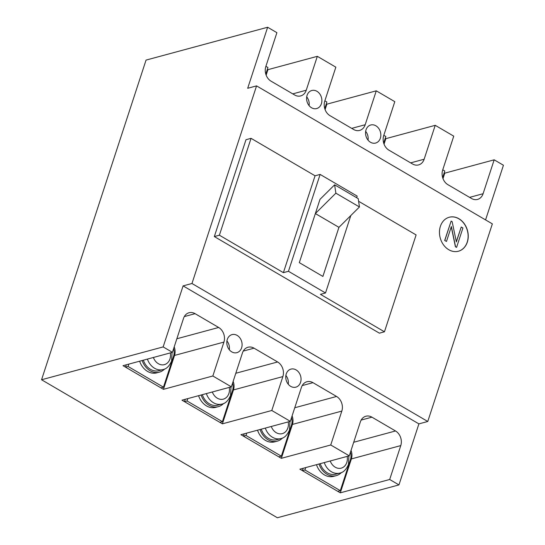 <?xml version="1.0" encoding="UTF-8"?>
<svg xmlns="http://www.w3.org/2000/svg" width="545" height="545" viewBox="0 0 545 545"><rect width="100%" height="100%" fill="white"/><g stroke="black" fill="none" stroke-linecap="round" stroke-linejoin="round"><path stroke-width="0.82" d="M288.257 384.239A9.354 7.507 74.9 0 0 285.88 375.451M256.559 85.885L191.969 283.495L427.764 421.483L492.353 223.872L256.559 85.885L247.689 88.276L267.636 27.25L276.901 32.673L265.817 66.572A11.002 8.836 74.9 0 0 271.076 81.191L294.654 94.987A11.002 8.836 74.9 0 0 300.69 95.927A11.002 8.836 74.9 0 0 306.242 90.232L317.326 56.326L335.849 67.171L324.772 101.07A11.002 8.836 74.9 0 0 330.025 115.69L353.603 129.485A11.002 8.836 74.9 0 0 359.639 130.418A11.002 8.836 74.9 0 0 365.191 124.73L376.275 90.824L394.798 101.67L383.721 135.569A11.002 8.836 74.9 0 0 388.973 150.188L412.551 163.984A11.002 8.836 74.9 0 0 418.587 164.917A11.002 8.836 74.9 0 0 424.139 159.229L435.223 125.323L453.747 136.161L442.669 170.067A11.002 8.836 74.9 0 0 447.922 184.687L471.507 198.482A11.002 8.836 74.9 0 0 477.536 199.416A11.002 8.836 74.9 0 0 483.088 193.727L494.172 159.821L503.437 165.244L485.568 219.901M317.326 56.326L267.929 69.671L267.343 69.324M376.275 90.824L326.877 104.17L326.291 103.823M435.223 125.323L385.826 138.662L385.24 138.321M494.172 159.821L444.774 173.16L444.189 172.82M267.636 27.25L146.046 60.093L41.563 379.756L163.153 346.913L183.1 285.887L191.969 283.495M251.054 138.335L219.39 235.202L283.393 272.657L315.058 175.79L251.054 138.335L245.986 139.704L214.328 236.571L379.388 333.165L384.45 331.796L416.114 234.929L358.603 201.275M440.38 226.345A17.604 14.129 74.9 0 0 443.501 244.848A17.604 14.129 74.9 0 0 458.447 251.225A17.604 14.129 74.9 0 0 467.331 242.116A17.604 14.129 74.9 0 0 464.211 223.614A17.604 14.129 74.9 0 0 449.264 217.237A17.604 14.129 74.9 0 0 440.38 226.345M427.764 421.483L418.901 423.881L183.1 285.887M366.029 129.833A9.354 7.507 74.9 0 0 367.684 139.663A9.354 7.507 74.9 0 0 375.628 143.056A9.354 7.507 74.9 0 0 380.349 138.212A9.354 7.507 74.9 0 0 378.693 128.382A9.354 7.507 74.9 0 0 370.75 124.996A9.354 7.507 74.9 0 0 366.029 129.833M307.08 95.341A9.354 7.507 74.9 0 0 308.736 105.165A9.354 7.507 74.9 0 0 316.679 108.557A9.354 7.507 74.9 0 0 321.4 103.714A9.354 7.507 74.9 0 0 319.738 93.883A9.354 7.507 74.9 0 0 311.801 90.497A9.354 7.507 74.9 0 0 307.08 95.341M41.563 379.756L277.364 517.75L398.954 484.907L389.689 479.484L340.291 492.83L299.873 469.17L349.27 455.831L330.74 444.986L281.343 458.331L240.924 434.678L290.315 421.333L271.791 410.494L222.394 423.833L181.969 400.18L231.366 386.834L212.843 375.995L163.446 389.334L123.02 365.681L172.418 352.336L163.153 346.913M315.058 175.79L320.126 174.42L357.179 196.105L356.648 197.712M384.45 331.796L320.446 294.341L325.515 292.972L288.462 271.287L320.126 174.42M325.515 292.972L350.823 215.541M322.892 276.438L338.942 227.347L315.364 213.545L299.314 262.642L322.892 276.438M319.997 199.354L315.364 213.545L335.87 193.168L334.623 184.823L319.997 199.354M334.623 184.823L358.208 198.625L359.455 206.971L338.942 227.347L315.357 213.558M219.39 235.202L214.328 236.571M288.462 271.287L283.393 272.657M359.455 206.971L335.87 193.168M322.878 276.431L338.922 227.347M174.202 346.879A11.002 8.836 74.9 0 1 174.529 355.429L163.446 389.334M212.843 375.995L223.92 342.09A11.002 8.836 74.9 0 0 218.668 327.477L195.09 313.675A11.002 8.836 74.9 0 0 189.054 312.741A11.002 8.836 74.9 0 0 183.502 318.437L172.418 352.336M444.774 173.16L442.99 178.624M385.826 138.662L384.041 144.125M326.877 104.17L325.093 109.627M267.929 69.671L266.144 75.128M351.048 450.374A11.002 8.836 74.9 0 1 351.375 458.924L340.291 492.83M389.689 479.484L400.773 445.585A11.002 8.836 74.9 0 0 395.513 430.966L371.935 417.17A11.002 8.836 74.9 0 0 365.899 416.23A11.002 8.836 74.9 0 0 360.347 421.925L349.27 455.831M292.1 415.876A11.002 8.836 74.9 0 1 292.427 424.426L281.343 458.331M330.74 444.986L341.824 411.087A11.002 8.836 74.9 0 0 336.565 396.467L312.987 382.672A11.002 8.836 74.9 0 0 306.951 381.738A11.002 8.836 74.9 0 0 301.399 387.427L290.315 421.333M233.151 381.377A11.002 8.836 74.9 0 1 233.478 389.927L222.394 423.833M271.791 410.494L282.869 376.588A11.002 8.836 74.9 0 0 277.616 361.969L254.038 348.173A11.002 8.836 74.9 0 0 248.002 347.24A11.002 8.836 74.9 0 0 242.45 352.928L231.366 386.834M398.954 484.907L418.901 423.881M286.241 373.945A9.354 7.507 74.9 0 0 287.903 383.775A9.354 7.507 74.9 0 0 295.84 387.161A9.354 7.507 74.9 0 0 300.561 382.324A9.354 7.507 74.9 0 0 298.905 372.494A9.354 7.507 74.9 0 0 290.962 369.108A9.354 7.507 74.9 0 0 286.241 373.945M227.292 339.446A9.354 7.507 74.9 0 0 228.948 349.277A9.354 7.507 74.9 0 0 236.891 352.663A9.354 7.507 74.9 0 0 241.612 347.826A9.354 7.507 74.9 0 0 239.957 337.995A9.354 7.507 74.9 0 0 232.013 334.61A9.354 7.507 74.9 0 0 227.292 339.446M451.355 226.536L446.478 241.455L444.795 240.468L451.131 221.093L452.159 221.699L456.356 241.925L461.233 227.013L462.916 227.994L456.587 247.369L455.559 246.769L451.355 226.536M458.386 251.245A17.604 14.129 74.9 0 0 467.201 242.15A17.604 14.129 74.9 0 0 464.108 223.682A17.604 14.129 74.9 0 0 449.203 217.257M456.315 241.708L461.233 227.013M456.587 247.369L455.429 246.803L451.274 226.788M444.795 240.468L446.478 241.455M444.672 240.502L451.131 221.093M229.309 349.74A9.354 7.507 74.9 0 0 226.931 340.952M368.045 140.126A9.354 7.507 74.9 0 0 365.668 131.345M309.09 105.628A9.354 7.507 74.9 0 0 306.719 96.847M341.456 472.508A16.943 13.605 -105.1 0 1 336.217 475.649A16.943 13.605 -105.1 0 1 319.016 463.999M316.482 464.687A16.943 13.605 74.9 0 0 333.683 476.33L336.217 475.649M324.268 462.582A15.403 12.365 -105.1 0 0 339.869 473.067L335.815 474.164A15.403 12.365 -105.1 0 1 320.215 463.679M282.508 438.01A16.943 13.605 -105.1 0 1 277.269 441.15A16.943 13.605 -105.1 0 1 260.067 429.501M257.533 430.189A16.943 13.605 74.9 0 0 274.734 441.832L277.269 441.15M265.32 428.084A15.403 12.365 -105.1 0 0 280.92 438.568L276.867 439.665A15.403 12.365 -105.1 0 1 261.266 429.181M223.559 403.511A16.943 13.605 -105.1 0 1 218.313 406.652A16.943 13.605 -105.1 0 1 201.119 395.009M198.584 395.69A16.943 13.605 74.9 0 0 215.786 407.333L218.313 406.652M206.364 393.585A15.403 12.365 -105.1 0 0 221.965 404.07L217.911 405.167A15.403 12.365 -105.1 0 1 202.318 394.682M164.61 369.013A16.943 13.605 -105.1 0 1 159.365 372.153A16.943 13.605 -105.1 0 1 142.17 360.511M139.636 361.192A16.943 13.605 74.9 0 0 156.831 372.841L159.365 372.153M147.416 359.087A15.403 12.365 -105.1 0 0 163.016 369.571L158.963 370.668A15.403 12.365 -105.1 0 1 143.362 360.184M187.807 398.599L187.03 400.97L222.401 421.673L219.867 422.355L184.496 401.658L185.273 399.287M232.565 383.176A11.002 8.836 74.9 0 1 232.531 390.67L222.401 421.673M187.03 400.97L184.496 401.658M383.803 135.317L385.833 136.502L383.687 143.069M324.854 100.818L326.884 102.004L324.738 108.571M265.906 66.32L267.936 67.505L265.79 74.072M246.756 433.098L245.979 435.469L281.349 456.165L278.815 456.853L243.445 436.157L244.221 433.786M291.514 417.674A11.002 8.836 74.9 0 1 291.48 425.168L281.349 456.165M245.979 435.469L243.445 436.157M305.704 467.596L304.928 469.967L340.298 490.663L337.764 491.352L302.4 470.648L303.17 468.284M350.462 452.173A11.002 8.836 74.9 0 1 350.435 459.667L340.298 490.663M304.928 469.967L302.4 470.648M442.751 169.808L444.781 171.001L442.635 177.568M128.858 364.101L128.082 366.472L163.452 387.175L160.918 387.856L125.548 367.16L126.324 364.789M173.617 348.677A11.002 8.836 74.9 0 1 173.583 356.178L163.452 387.175M128.082 366.472L125.548 367.16M195.09 313.675L184.305 316.584M218.668 327.477L176.853 338.765M174.529 355.429L223.92 342.09M469.599 197.372L483.088 193.727M410.651 162.873L424.139 159.229M351.702 128.375L365.191 124.73M292.754 93.876L306.242 90.232M371.935 417.17L361.158 420.079M395.513 430.966L353.705 442.261M351.375 458.924L400.773 445.585M312.987 382.672L302.209 385.581M336.565 396.467L294.75 407.762M292.427 424.426L341.824 411.087M254.038 348.173L243.261 351.082M277.616 361.969L235.801 373.264M233.478 389.927L282.869 376.588M347.179 456.397A11.002 8.836 -105.1 0 1 346.804 462.439A11.002 8.836 -105.1 0 1 338.724 468.353A11.002 8.836 -105.1 0 1 330.222 460.975M288.223 421.898A11.002 8.836 -105.1 0 1 287.855 427.941A11.002 8.836 -105.1 0 1 279.776 433.854A11.002 8.836 -105.1 0 1 271.274 426.476M229.275 387.4A11.002 8.836 -105.1 0 1 228.907 393.442A11.002 8.836 -105.1 0 1 220.827 399.356A11.002 8.836 -105.1 0 1 212.325 391.978M170.326 352.901A11.002 8.836 -105.1 0 1 169.958 358.944A11.002 8.836 -105.1 0 1 161.872 364.857A11.002 8.836 -105.1 0 1 153.377 357.479M339.869 473.067C343.316 472.488 346.184 469.627 348.453 464.49L348.902 455.927M280.92 438.568C284.367 437.989 287.229 435.128 289.504 429.991L289.954 421.428M221.965 404.07C225.419 403.491 228.28 400.63 230.555 395.493L231.005 386.936M163.016 369.571C166.47 368.992 169.332 366.131 171.607 360.994L172.056 352.438"/></g></svg>
